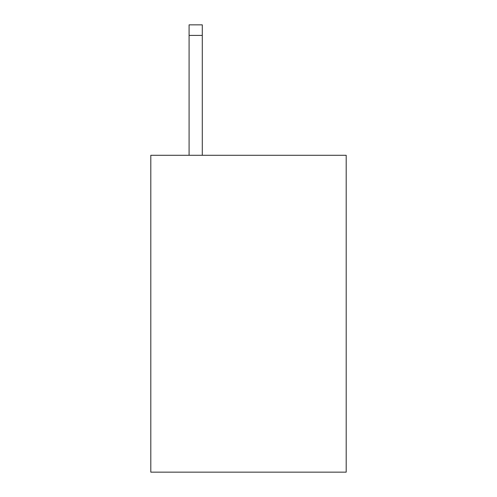<?xml version="1.0" encoding="UTF-8"?>
<svg xmlns="http://www.w3.org/2000/svg" width="497" height="497" viewBox="0 0 497 497"><rect width="100%" height="100%" fill="white"/><g stroke="black" fill="none" stroke-linecap="round" stroke-linejoin="round"><path stroke-width="0.75" d="M346.198 155.288L346.198 472.15L150.802 472.15L150.802 155.288L346.198 155.288M202.291 155.288L202.291 35.411L189.09 35.411L189.09 24.85L202.291 24.85L202.291 35.411M189.09 155.288L189.09 35.411"/></g></svg>
